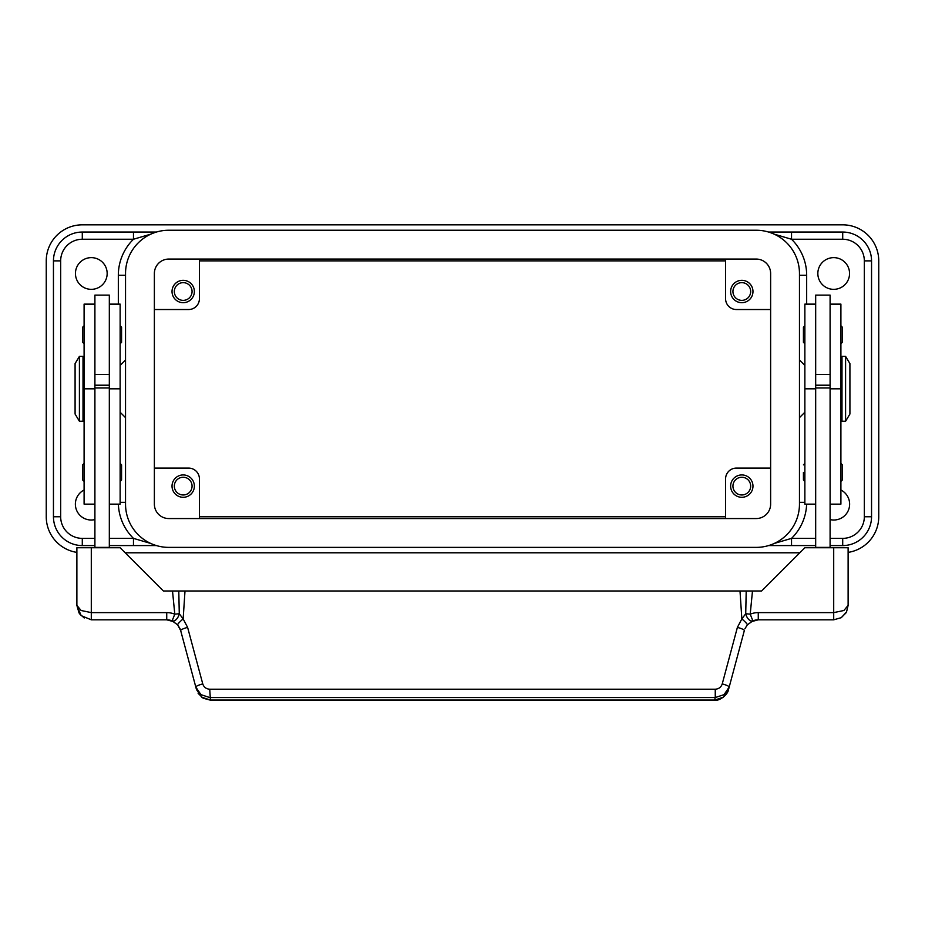 <?xml version="1.0" encoding="UTF-8"?>
<svg xmlns="http://www.w3.org/2000/svg" width="925" height="925" viewBox="0 0 925 925"><rect width="100%" height="100%" fill="white"/><g stroke="black" fill="none" stroke-linecap="round" stroke-linejoin="round"><path stroke-width="1.39" d="M107.161 273.488A15.852 15.852 0 0 1 91.297 289.34A15.852 15.852 0 0 1 75.445 273.488A15.852 15.852 0 0 1 91.297 257.636A15.852 15.852 0 0 1 107.161 273.488M849.555 273.488A15.852 15.852 0 0 1 833.702 289.34A15.852 15.852 0 0 1 817.839 273.488A15.852 15.852 0 0 1 833.702 257.636A15.852 15.852 0 0 1 849.555 273.488M840.906 490.007A15.852 15.852 0 0 1 830.095 519.584M94.905 519.584A15.852 15.852 0 0 1 84.094 490.007M150.81 234.152L133.466 239.251L133.466 232.048L82.29 232.048A28.837 28.837 0 0 0 53.453 260.873L53.453 516.751A28.837 28.837 0 0 0 82.29 545.577L94.905 545.577M109.323 545.577L133.466 545.577L133.466 538.373L150.81 543.472M830.095 545.577L842.71 545.577A28.837 28.837 0 0 0 871.547 516.751L871.547 260.873A28.837 28.837 0 0 0 842.71 232.048L791.534 232.048L791.534 239.251L774.19 234.152M774.19 543.472L791.534 538.373L791.534 545.577L815.677 545.577M174.328 486.122A8.868 8.868 0 0 0 183.196 494.979A8.868 8.868 0 0 0 192.065 486.122A8.868 8.868 0 0 0 183.196 477.254A8.868 8.868 0 0 0 174.328 486.122M194.366 486.122A11.169 11.169 0 0 1 183.196 497.292A11.169 11.169 0 0 1 172.027 486.122A11.169 11.169 0 0 1 183.196 474.941A11.169 11.169 0 0 1 194.366 486.122M732.935 291.502A8.868 8.868 0 0 0 741.804 300.371A8.868 8.868 0 0 0 750.672 291.502A8.868 8.868 0 0 0 741.804 282.645A8.868 8.868 0 0 0 732.935 291.502M752.973 291.502A11.169 11.169 0 0 1 741.804 302.683A11.169 11.169 0 0 1 730.634 291.502A11.169 11.169 0 0 1 741.804 280.333A11.169 11.169 0 0 1 752.973 291.502M174.328 291.502A8.868 8.868 0 0 0 183.196 300.371A8.868 8.868 0 0 0 192.065 291.502A8.868 8.868 0 0 0 183.196 282.645A8.868 8.868 0 0 0 174.328 291.502M194.366 291.502A11.169 11.169 0 0 1 183.196 302.683A11.169 11.169 0 0 1 172.027 291.502A11.169 11.169 0 0 1 183.196 280.333A11.169 11.169 0 0 1 194.366 291.502M732.935 486.122A8.868 8.868 0 0 0 741.804 494.979A8.868 8.868 0 0 0 750.672 486.122A8.868 8.868 0 0 0 741.804 477.254A8.868 8.868 0 0 0 732.935 486.122M752.973 486.122A11.169 11.169 0 0 1 741.804 497.292A11.169 11.169 0 0 1 730.634 486.122A11.169 11.169 0 0 1 741.804 474.941A11.169 11.169 0 0 1 752.973 486.122M799.466 359.975L804.866 365.387M804.866 412.238L799.466 417.637M125.534 359.975L120.134 365.387M120.134 412.238L125.534 417.637M845.589 356.379L849.913 363.583L849.913 414.042L845.589 421.245L841.993 421.245L841.993 356.379L845.589 356.379L845.589 421.245M840.906 370.798L841.993 370.798M841.993 406.827L840.906 406.827M815.677 547.739L815.677 295.11L830.095 295.11L830.095 547.739M830.095 374.394L815.677 374.394M804.866 325.739L803.432 327.184L803.432 342.319L804.866 343.765M842.351 327.184L842.351 334.757L842.351 327.184L840.906 325.739M803.432 472.421L803.432 479.994L803.432 472.421M842.351 464.859L842.351 472.421L842.351 464.859L840.906 463.413M79.411 356.379L75.087 363.583L75.087 414.042L79.411 421.245L83.007 421.245L83.007 356.379L79.411 356.379L79.411 421.245M84.094 370.798L83.007 370.798M83.007 406.827L84.094 406.827M94.905 304.117L84.094 304.117L84.094 504.137L94.905 504.137M109.323 304.117L120.134 304.117L120.134 504.137L109.323 504.137M109.323 547.739L109.323 295.11L94.905 295.11L94.905 547.739M94.905 374.394L109.323 374.394M120.134 325.739L121.568 327.184L121.568 342.319L120.134 343.765M84.094 325.739L82.649 327.184L82.649 342.319L84.094 343.765M120.134 463.413L121.568 464.859L121.568 479.994L120.134 481.428M84.094 463.413L82.649 464.859L82.649 479.994L84.094 481.428M180.051 628.722L177.681 624.861L172.108 620.86L174.79 614.177A21.622 21.622 0 0 0 166.731 612.616L166.731 619.819A14.418 14.418 0 0 1 172.108 620.86A7.203 4.174 111.9 0 0 179.173 614.177A7.203 4.174 111.9 0 0 179.277 613.714L174.79 614.177L172.512 590.994L163.378 590.994L120.134 547.739L76.879 547.739L76.879 605.401L81.111 615.599L91.297 619.819L166.731 619.819L173.877 621.716M209.744 689.206C206.206 688.986 203.882 687.217 202.76 683.91L187.613 627.393L183.15 618.918A7.203 0.96 139.4 0 0 177.681 624.861L180.653 630.503L195.799 687.032L200.945 694.64L209.744 697.554L715.256 697.554L715.256 689.206L209.744 689.206L210.414 700.167L714.586 700.167C719.026 701.451 727.998 694.687 728.53 689.53L723.385 697.138L714.586 700.167M846.514 612.015L848.121 605.401L843.889 610.5L833.702 612.616L758.269 612.616A21.622 21.622 0 0 0 750.21 614.177L745.723 613.714A7.203 4.174 -111.9 0 0 745.827 614.177A7.203 4.174 -111.9 0 0 752.892 620.86A14.418 14.418 0 0 1 758.269 619.819L833.702 619.819L841.253 617.68L846.514 612.015L848.121 605.401L848.121 547.739L804.866 547.739L761.622 590.994L746.209 590.994L745.723 613.714L741.85 618.918L737.387 627.393L722.24 683.91C721.118 687.217 718.794 688.986 715.256 689.206M728.53 689.53L744.347 630.503A7.203 1.214 -165 0 0 742.417 629.081A7.203 1.214 -165 0 0 737.387 627.393M202.76 683.91A7.203 1.214 165 0 0 197.73 685.61A7.203 1.214 165 0 0 195.799 687.032L196.47 689.53L201.615 697.138L210.414 700.052L714.586 700.052L715.256 697.554L724.055 694.64L729.201 687.032A7.203 1.214 -165 0 0 727.27 685.61A7.203 1.214 -165 0 0 722.24 683.91M744.949 628.722L747.319 624.861L752.892 620.86A14.418 14.418 0 0 1 758.269 619.819L758.269 612.616M166.731 612.616L91.297 612.616L81.111 610.5L76.879 605.401L79.064 613.032M187.613 627.393A7.203 1.214 165 0 0 182.583 629.081A7.203 1.214 165 0 0 180.653 630.503M768.571 545.577L791.534 545.577L768.571 545.577M133.466 545.577L156.429 545.577L133.466 545.577M747.319 624.861A7.203 0.96 -139.4 0 0 741.85 618.918L740 590.994L172.512 590.994M185 590.994L183.15 618.918L179.277 613.714L178.791 590.994M746.209 590.994L740 590.994M109.323 547.38L94.905 547.38M109.323 387.98L94.905 387.98M109.323 385.205L94.905 385.205M815.677 547.38L830.095 547.38M815.677 387.98L830.095 387.98M815.677 385.205L830.095 385.205M842.351 472.421L842.351 479.994L842.351 472.421M842.351 334.757L842.351 342.319L842.351 334.757M815.677 304.117L804.866 304.117L804.866 504.137L815.677 504.137M830.095 304.117L840.906 304.117L840.906 504.137L830.095 504.137M725.582 518.555L725.582 478.907A10.811 10.811 0 0 1 736.393 468.096L770.629 468.096M725.582 259.069L725.582 298.717A10.811 10.811 0 0 0 736.393 309.528L770.629 309.528M725.582 298.717A10.811 10.811 0 0 0 736.393 309.528M199.418 518.555L199.418 478.907A10.811 10.811 0 0 0 188.608 468.096L154.371 468.096M199.418 478.907A10.811 10.811 0 0 0 188.608 468.096M199.418 259.069L199.418 298.717A10.811 10.811 0 0 1 188.608 309.528L154.371 309.528M791.534 232.048L768.571 232.048M799.466 275.292L806.669 275.292A50.459 50.459 0 0 0 791.534 239.251L842.71 239.251L842.71 232.048A28.837 28.837 0 0 1 871.547 260.873L864.332 260.873L864.332 516.751A21.622 21.622 0 0 1 842.71 538.373L830.095 538.373M156.429 232.048L133.466 232.048L156.429 232.048M76.879 552.387A36.04 36.04 0 0 1 46.25 516.751L46.25 260.873A36.04 36.04 0 0 1 82.29 224.833L842.71 224.833A36.04 36.04 0 0 1 878.75 260.873L878.75 516.751A36.04 36.04 0 0 1 848.121 552.387M799.824 552.792L125.176 552.792M199.418 260.873L725.582 260.873M725.582 516.751L199.418 516.751M154.371 273.488A14.418 14.418 0 0 1 168.778 259.069L756.222 259.069A14.418 14.418 0 0 1 770.629 273.488L770.629 504.137A14.418 14.418 0 0 1 756.222 518.555L168.778 518.555A14.418 14.418 0 0 1 154.371 504.137L154.371 273.488M125.534 273.488A43.244 43.244 0 0 1 168.778 230.244L756.222 230.244A43.244 43.244 0 0 1 799.466 273.488L799.466 504.137A43.244 43.244 0 0 1 756.222 547.38L168.778 547.38A43.244 43.244 0 0 1 125.534 504.137L125.534 273.488M120.134 502.333L125.534 502.333M125.534 275.292L118.331 275.292L118.331 304.117M806.669 304.117L806.669 275.292M799.466 502.333L804.866 502.333M53.453 516.751L60.668 516.751L60.668 260.873A21.622 21.622 0 0 1 82.29 239.251L82.29 232.048M82.29 239.251L133.466 239.251A50.459 50.459 0 0 0 118.331 275.292M118.365 504.137A50.459 50.459 0 0 0 133.466 538.373L109.323 538.373M94.905 538.373L82.29 538.373A21.622 21.622 0 0 1 60.668 516.751M82.29 545.577L82.29 538.373M60.668 260.873L53.453 260.873M871.547 516.751L864.332 516.751M842.71 545.577L842.71 538.373M815.677 538.373L791.534 538.373A50.459 50.459 0 0 0 806.635 504.137M84.094 304.429L94.905 304.429M109.323 304.429L120.134 304.429M91.297 619.819L91.297 547.739M833.702 619.819L833.702 547.739M752.487 590.994L750.21 614.177L752.892 620.86M109.323 388.812L120.134 388.812M84.094 388.812L94.905 388.812M815.677 304.429L804.866 304.429M815.677 388.812L804.866 388.812M840.906 304.429L830.095 304.429M840.906 388.812L830.095 388.812M842.71 239.251A21.622 21.622 0 0 1 864.332 260.873M804.866 463.413L803.432 464.859M79.631 613.865L84.256 617.981M841.253 617.68L846.063 612.812M758.269 619.831L751.123 621.716M198.135 693.357L203.142 698.213L210.414 700.167M840.906 481.428L842.351 479.994M804.866 481.428L803.432 479.994M840.906 343.765L842.351 342.319"/></g></svg>
